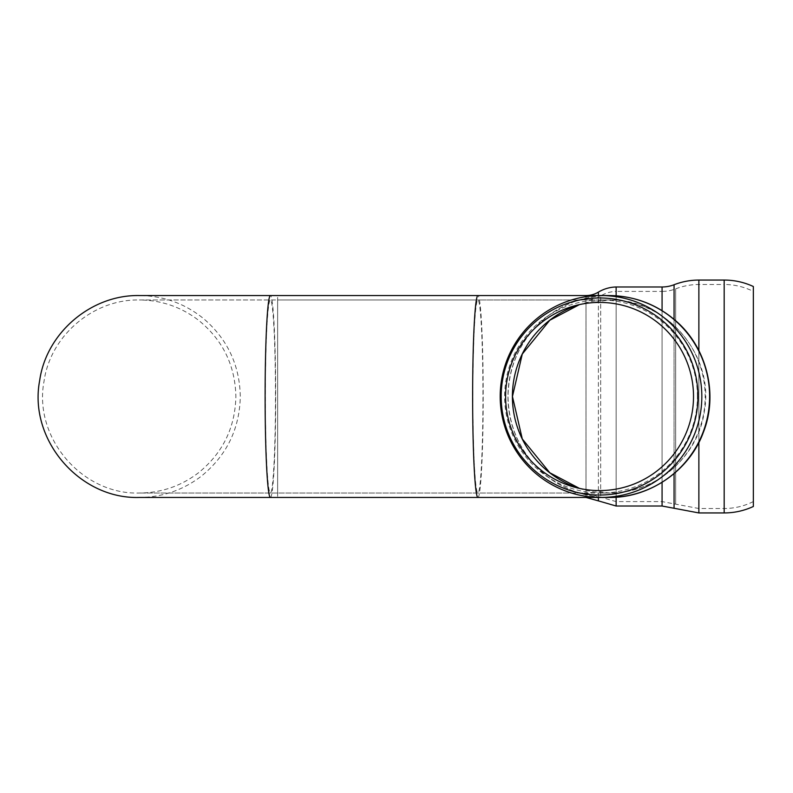 <?xml version="1.0" encoding="UTF-8"?>
<svg xmlns="http://www.w3.org/2000/svg" width="793" height="793" viewBox="0 0 793 793"><rect width="100%" height="100%" fill="white"/><g stroke="black" fill="none" stroke-linecap="round" stroke-linejoin="round"><path stroke-width="0.59" stroke-dasharray="3.96 2.97" d="M753.35 291.437L753.35 501.563L753.35 291.437A64.719 64.719 0 0 0 724.178 284.489L724.178 508.511L724.178 284.489L698.871 284.489A64.719 64.719 0 0 0 675.676 288.86L675.676 504.14L675.676 288.86A37.618 37.618 0 0 1 662.076 291.398L662.076 501.602L662.076 291.398L616.141 291.398L616.141 501.602L616.141 291.398A31.77 31.77 0 0 0 600.668 295.918L600.668 497.082L600.668 295.918A28.508 28.508 0 0 1 585.997 299.972L585.997 493.028L585.997 299.972L277.639 299.972L277.639 493.028L277.639 299.972L139.35 299.972C93.287 299.06 50.405 335.627 44.041 381.264C33.187 437.548 82.066 494.852 139.35 493.028C161.316 492.83 181.042 486.079 198.508 472.767C222.724 453.11 235.174 427.685 235.878 396.5C235.174 365.315 222.724 339.89 198.508 320.233C181.042 306.921 161.316 300.17 139.35 299.972L270.403 299.972A96.528 5.055 90 0 0 265.348 396.5A96.528 5.055 90 0 0 270.403 493.028A96.528 5.055 90 0 0 275.458 396.5A96.528 5.055 90 0 0 270.403 299.972L477.921 299.972A96.528 5.055 90 0 0 472.866 396.5A96.528 5.055 90 0 0 477.921 493.028A96.528 5.055 90 0 0 482.967 396.5A96.528 5.055 90 0 0 477.921 299.972L608.974 299.972L579.514 304.581M753.35 286.521L753.35 506.479M616.141 286.977L616.141 506.023M616.141 497.201L616.141 295.809M697.414 396.5A96.528 96.389 -90 0 0 601.025 299.972A96.528 96.389 -90 0 0 504.626 396.5A96.528 96.389 -90 0 0 601.025 493.028A96.528 96.389 -90 0 0 697.414 396.5M698.871 284.489L698.871 508.511L698.871 284.489M724.178 280.058L724.178 512.942M698.871 280.058L698.871 512.942M698.871 442.425L698.871 350.585M674.07 284.737L674.07 508.263M674.07 473.659L674.07 319.351M662.076 286.977L662.076 506.023M662.076 482.342L662.076 310.648M598.388 292.121L598.388 500.879M598.388 497.449L598.388 295.551M586.007 295.551L586.007 497.449L586.007 295.551L277.639 295.551L277.639 497.449L277.639 295.551L139.35 295.551C163.497 295.799 184.938 303.521 203.702 318.717C227.462 339.206 239.664 365.127 240.299 396.5C239.575 429.112 226.55 455.697 201.224 476.266C182.945 490.183 162.327 497.241 139.35 497.449M579.049 488.319A96.528 96.389 -90 0 0 705.175 396.5A96.528 96.389 -90 0 0 579.049 304.681M601.015 295.551L608.776 295.551A100.949 100.81 -90 0 0 507.966 396.5A100.949 100.81 -90 0 0 608.776 497.449M477.921 497.449A100.949 5.283 90 0 0 483.205 396.5A100.949 5.283 90 0 0 477.921 295.551M270.403 497.449A100.949 5.283 90 0 0 275.686 396.5A100.949 5.283 90 0 0 270.403 295.551M753.35 501.563C744.171 506.162 734.447 508.482 724.178 508.511L698.871 508.511L662.076 501.602L616.141 501.602L585.997 493.028L139.35 493.028L608.974 493.028C655.177 493.95 698.167 457.135 704.353 411.329C714.919 355.155 666.1 298.168 608.974 299.972L601.025 299.972M601.025 493.028L608.974 493.028L579.514 488.419M608.974 295.551C585.997 295.759 565.369 302.817 547.101 316.734C521.774 337.303 508.749 363.888 508.016 396.5C508.749 429.112 521.774 455.697 547.101 476.266C565.369 490.183 585.997 497.241 608.974 497.449M586.007 497.449L148.212 497.449"/><path stroke-width="1.19" d="M724.178 280.058L724.178 512.942C734.368 512.912 744.092 510.761 753.35 506.479L753.35 286.521A69.14 69.14 0 0 0 724.178 280.058L698.871 280.058A69.14 69.14 0 0 0 674.07 284.737A33.187 33.187 0 0 1 662.076 286.977L616.141 286.977L616.141 295.809M662.076 482.342L662.076 506.023L616.141 506.023L616.141 497.201M598.388 295.551L598.388 292.121A36.191 36.191 0 0 1 616.141 286.977M598.388 292.121A24.077 24.077 0 0 1 586.007 295.551M693.518 396.5A94.089 93.961 90 0 1 552.582 477.981A94.089 93.961 90 0 1 552.582 315.019A94.089 93.961 90 0 1 693.518 396.5M701.825 396.5A100.949 100.81 -90 0 0 601.015 295.551A100.949 100.81 -90 0 0 500.195 396.5A100.949 100.81 -90 0 0 601.015 497.449A100.949 100.81 -90 0 0 701.825 396.5M697.959 396.5A98.53 98.391 -90 0 0 550.362 311.173A98.53 98.391 -90 0 0 550.362 481.827A98.53 98.391 -90 0 0 697.959 396.5M724.178 512.942L698.871 512.942L698.871 442.425M698.871 350.585L698.871 280.058M698.871 512.942L674.07 508.263L674.07 473.659M674.07 319.351L674.07 284.737M662.076 310.648L662.076 286.977M586.007 497.449L598.388 500.879L598.388 497.449M579.049 304.681A96.528 96.389 -90 0 0 579.049 488.319M608.875 497.449L608.776 497.449A100.949 100.81 -90 0 0 709.596 396.5A100.949 100.81 -90 0 0 608.776 295.551L477.921 295.551A100.949 5.283 90 0 0 472.638 396.5A100.949 5.283 90 0 0 477.921 497.449L608.974 497.449C649.834 498.103 689.791 470.467 703.47 432.007C718.498 394.052 706.622 346.947 675.448 320.531C656.307 304.165 634.152 295.839 608.974 295.551L608.875 295.551M477.921 295.551L270.403 295.551A100.949 5.283 90 0 0 265.12 396.5A100.949 5.283 90 0 0 270.403 497.449L477.921 497.449M662.076 506.023L674.07 508.263M598.388 500.879L616.141 506.023M579.514 488.419L549.807 472.767L522.29 438.965L512.447 396.5L522.29 354.035L549.807 320.233L579.514 304.581M270.403 295.551L139.35 295.551C91.136 294.59 46.262 332.901 39.65 380.67C28.379 439.51 79.478 499.352 139.35 497.449L270.403 497.449M148.212 497.449L139.35 497.449M608.776 497.449L601.015 497.449"/></g></svg>
